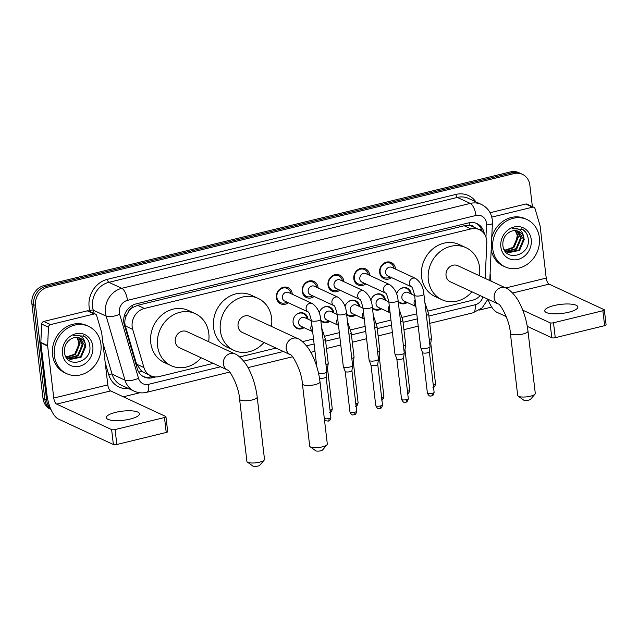 <?xml version="1.0" encoding="UTF-8"?>
<svg xmlns="http://www.w3.org/2000/svg" width="638" height="638" viewBox="0 0 638 638"><rect width="100%" height="100%" fill="white"/><g stroke="black" fill="none" stroke-linecap="round" stroke-linejoin="round"><path stroke-width="0.96" d="M304.063 327.669A8.342 7.321 -65.1 0 1 297.037 328.434A8.342 7.321 -65.1 0 1 293.089 322.684A8.342 7.321 -65.1 0 1 296.271 314.638A8.342 7.321 -65.1 0 1 304.055 313.298A8.342 7.321 -65.1 0 1 307.994 319.048A8.342 7.321 -65.1 0 1 308.01 319.159M319.191 312.899A8.342 7.321 -65.1 0 1 329.862 307.014A8.342 7.321 -65.1 0 1 333.81 312.764A8.342 7.321 -65.1 0 1 333.818 312.867M329.87 321.385A8.342 7.321 -65.1 0 1 322.844 322.142A8.342 7.321 -65.1 0 1 320.818 320.675M344.999 306.615A8.342 7.321 -65.1 0 1 355.677 300.721A8.342 7.321 -65.1 0 1 359.617 306.471A8.342 7.321 -65.1 0 1 359.633 306.583M355.685 315.092A8.342 7.321 -65.1 0 1 348.659 315.858A8.342 7.321 -65.1 0 1 346.633 314.39M370.814 300.323A8.342 7.321 -65.1 0 1 381.484 294.437A8.342 7.321 -65.1 0 1 385.432 300.187A8.342 7.321 -65.1 0 1 385.44 300.299M381.492 308.808A8.342 7.321 -65.1 0 1 374.466 309.566A8.342 7.321 -65.1 0 1 372.44 308.098M396.621 294.038A8.342 7.321 -65.1 0 1 407.299 288.153A8.342 7.321 -65.1 0 1 411.239 293.903A8.342 7.321 -65.1 0 1 411.255 294.006M407.307 302.516A8.342 7.321 -65.1 0 1 400.281 303.281A8.342 7.321 -65.1 0 1 398.256 301.814M288.336 302.771A8.876 7.792 -65.1 0 1 280.584 303.784A8.876 7.792 -65.1 0 1 276.382 297.667A8.876 7.792 -65.1 0 1 279.771 289.11A8.876 7.792 -65.1 0 1 288.049 287.682A8.876 7.792 -65.1 0 1 292.244 293.799A8.876 7.792 -65.1 0 1 292.284 294.262M314.151 296.487A8.876 7.792 -65.1 0 1 306.392 297.499A8.876 7.792 -65.1 0 1 302.197 291.375A8.876 7.792 -65.1 0 1 305.578 282.825A8.876 7.792 -65.1 0 1 313.856 281.398A8.876 7.792 -65.1 0 1 318.059 287.515A8.876 7.792 -65.1 0 1 318.099 287.969M339.958 290.194A8.876 7.792 -65.1 0 1 332.207 291.207A8.876 7.792 -65.1 0 1 328.004 285.09A8.876 7.792 -65.1 0 1 331.393 276.533A8.876 7.792 -65.1 0 1 339.671 275.114A8.876 7.792 -65.1 0 1 343.866 281.23A8.876 7.792 -65.1 0 1 343.906 281.685M365.773 283.91A8.876 7.792 -65.1 0 1 358.014 284.923A8.876 7.792 -65.1 0 1 353.819 278.806A8.876 7.792 -65.1 0 1 357.2 270.249A8.876 7.792 -65.1 0 1 365.478 268.821A8.876 7.792 -65.1 0 1 369.681 274.938A8.876 7.792 -65.1 0 1 369.721 275.401M391.58 277.618A8.876 7.792 -65.1 0 1 383.829 278.631A8.876 7.792 -65.1 0 1 379.626 272.514A8.876 7.792 -65.1 0 1 383.015 263.957A8.876 7.792 -65.1 0 1 391.293 262.537A8.876 7.792 -65.1 0 1 395.488 268.654A8.876 7.792 -65.1 0 1 395.528 269.108M485.191 278.415L486.802 243.086A15.639 13.733 114.9 0 0 486.714 240.438A15.639 13.733 114.9 0 0 479.313 229.656A15.639 13.733 114.9 0 0 470.98 228.906L144.395 308.465A15.639 13.733 114.9 0 0 132.688 329.352L143.941 367.576A15.639 13.733 114.9 0 0 150.823 375.814A15.639 13.733 114.9 0 0 159.157 376.564L213.251 363.381M128.525 311.679A15.639 13.733 -65.1 0 1 132.704 307.532L132.457 307.596A5.216 4.578 114.9 0 0 128.525 311.679L126.396 315.435C124.761 318.936 124.41 322.429 125.335 325.938L136.58 364.162L141.636 371.244L150.823 375.814M474.066 227.224A5.216 4.578 114.9 0 0 469.568 225.469L469.321 225.533A15.639 13.733 -65.1 0 1 472.519 226.506L479.313 229.656M469.321 225.533L464.169 225.748L137.593 305.307L132.704 307.532M428.138 311.033L472.591 300.203A15.639 13.733 114.9 0 0 480.207 295.641M239.657 356.953L276.055 348.085M302.46 341.649L313.521 338.953M324.894 336.186L339.328 332.669M350.709 329.894L365.143 326.377M376.516 323.61L390.95 320.093M402.331 317.317L416.766 313.808M50.474 408.392A15.639 13.733 -65.1 0 1 46.63 400.122L35.521 305.53L33.71 304.693A15.639 13.733 -65.1 0 1 45.936 286.35L512.306 172.746A15.639 13.733 -65.1 0 1 520.64 173.488A15.639 13.733 -65.1 0 0 512.306 172.746L45.936 286.35A15.639 13.733 -65.1 0 0 33.71 304.693L44.82 399.276L33.71 304.693L31.9 303.855A15.639 13.733 -65.1 0 1 44.126 285.513L510.488 171.901A15.639 13.733 -65.1 0 1 518.83 172.651L522.45 174.333A15.639 13.733 -65.1 0 1 529.843 185.116L532.371 206.608M50.88 409.333A15.639 13.733 -65.1 0 1 44.82 399.276A15.639 13.733 -65.1 0 0 50.88 409.333M50.936 409.468L50.41 409.221A15.639 13.733 -65.1 0 1 43.009 398.439L31.9 303.855M484.362 233.979A15.639 13.733 114.9 0 0 477.017 223.619A15.639 13.733 114.9 0 0 468.683 222.869L136.03 303.911A15.639 13.733 114.9 0 0 124.322 324.79L137.266 368.748A15.639 13.733 114.9 0 0 144.148 376.986A15.639 13.733 114.9 0 0 152.482 377.736L155.744 376.938M476.092 223.236A15.639 13.733 -65.1 0 1 482.232 231.562M35.521 305.53A15.639 13.733 -65.1 0 1 47.746 287.196L514.116 173.584A15.639 13.733 -65.1 0 1 522.45 174.333M491.691 307.061L479.345 310.068M139.889 392.761L123.325 396.796M152.514 376.444L150.664 376.899A15.639 13.733 -65.1 0 1 143.255 376.532M492.751 248.876A26.062 22.88 -65.1 0 1 502.696 223.747A26.062 22.88 -65.1 0 1 527.012 219.56A26.062 22.88 -65.1 0 1 539.341 237.527A26.062 22.88 -65.1 0 1 529.396 262.665A26.062 22.88 -65.1 0 1 505.081 266.851A26.062 22.88 -65.1 0 1 492.751 248.876M491.746 237.495A26.062 22.88 -65.1 0 1 525.202 218.722L527.012 219.56M531.239 239.505A16.995 14.921 -65.1 0 1 517.952 259.435A16.995 14.921 -65.1 0 1 500.862 246.906A16.995 14.921 -65.1 0 1 514.14 226.976A16.995 14.921 -65.1 0 1 531.239 239.505M502.848 245.088C504.06 262.649 530.433 255.99 528.272 239.545C527.921 235.031 526.039 231.642 522.634 229.369L512.131 228.651C518.527 227.599 522.362 230.318 523.631 236.818A11.779 10.344 -65.1 0 0 518.742 231.466A11.779 10.344 -65.1 0 0 510.009 231.825C505.025 234.656 502.64 239.075 502.848 245.088M507.362 252.154L518.885 250.008L523.479 239.202L518.542 231.379M504.004 249.378L508.59 252.688L519.603 250.343L524.205 239.537L523.631 236.818M506.006 251.316L516.006 248.676L520.608 237.87L516.987 230.86M506.333 251.547L516.724 249.011L521.326 238.205L517.386 230.964M504.754 250.232L513.135 247.345L517.729 236.539L515.305 230.629M505.057 250.527L513.853 247.672L518.455 236.873L515.743 230.661M517.314 235.382L515.265 245.008M505.081 266.851L503.27 266.006A26.062 22.88 -65.1 0 1 491.188 249.697M525.369 231.793L521.637 228.859M568.554 312.269A16.684 4.578 -6.7 0 0 577.876 306.966A16.684 4.578 -6.7 0 0 554.063 305.554A16.684 4.578 -6.7 0 0 544.74 310.858A16.684 4.578 -6.7 0 0 568.554 312.269M491.77 217.111L532.507 207.191L525.72 204.04A2.608 2.289 -65.1 0 1 527.108 204.168L533.902 207.318A2.608 2.289 114.9 0 0 532.507 207.191M490.08 212.725L525.72 204.04M487.99 299.254A20.855 8.174 -103.7 0 0 496.787 312.221L506.253 316.615M604.345 309.901L606.1 324.838A2.608 0.718 173.3 0 1 604.641 325.667L602.886 310.73A2.608 0.718 -6.7 0 0 604.345 309.901A2.608 0.718 -6.7 0 0 604.09 309.637L549.079 284.125A5.216 2.042 76.3 0 1 546.232 278.096L540.115 226.043A2.608 2.289 114.9 0 0 540.027 225.621L535.043 208.69A2.608 2.289 114.9 0 0 533.902 207.318M555.259 337.693A2.608 0.718 173.3 0 1 551.798 337.741L550.044 322.804A2.608 0.718 -6.7 0 0 553.505 322.764L555.259 337.693L604.641 325.667M527.275 326.361L551.798 337.741M553.505 322.764L602.886 310.73M550.044 322.804L522.753 310.148M490.997 281.111L490.104 273.519M54.342 355.685A26.062 22.88 -65.1 0 1 64.286 330.548A26.062 22.88 -65.1 0 1 88.602 326.361A26.062 22.88 -65.1 0 1 100.932 344.329A26.062 22.88 -65.1 0 1 90.987 369.466A26.062 22.88 -65.1 0 1 66.671 373.653A26.062 22.88 -65.1 0 1 54.342 355.685M66.671 373.653L64.853 372.807A26.062 22.88 -65.1 0 1 52.531 354.84A26.062 22.88 -65.1 0 1 62.476 329.71A26.062 22.88 -65.1 0 1 86.792 325.524L88.602 326.361M92.821 346.306A16.995 14.921 -65.1 0 1 79.543 366.236A16.995 14.921 -65.1 0 1 62.444 353.707A16.995 14.921 -65.1 0 1 75.731 333.778A16.995 14.921 -65.1 0 1 92.821 346.306M64.438 351.889C65.642 369.45 92.016 362.791 89.862 346.346C89.503 341.832 87.621 338.443 84.224 336.17L73.721 335.46C80.117 334.4 83.945 337.119 85.221 343.619A11.779 10.344 -65.1 0 0 80.324 338.268A11.779 10.344 -65.1 0 0 71.6 338.626C66.607 341.458 64.223 345.876 64.438 351.889M68.952 358.955L80.468 356.809L85.069 346.003L80.125 338.18M65.586 356.179L70.18 359.489L81.185 357.144L85.787 346.338L85.221 343.619M67.588 358.117L77.597 355.478L82.19 344.672L78.578 337.661M67.915 358.349L78.314 355.813L82.908 345.006L78.976 337.765M66.344 357.033L74.718 354.146L79.319 343.34L76.887 337.43M66.639 357.328L75.436 354.473L80.037 343.675L77.326 337.462M78.905 342.183L76.855 351.809M86.951 338.595L83.219 335.66M535.003 394.117L530.585 399.276A3.653 1.005 173.3 0 1 528.663 400.13A3.653 1.005 173.3 0 1 523.639 400.09L518.136 396.102A8.86 2.432 -6.7 0 0 530.337 396.206A8.86 2.432 -6.7 0 0 535.003 394.117A8.86 2.432 -6.7 0 0 535.29 393.383L527.985 331.154A8.86 2.432 173.3 0 1 523.032 333.977A8.86 2.432 173.3 0 1 510.376 333.227L517.689 395.456A8.86 2.432 -6.7 0 0 518.136 396.102M498.358 304.063L498.358 304.063A8.86 7.784 114.9 0 1 494.171 297.954A8.86 7.784 114.9 0 1 501.093 287.563A8.86 7.784 114.9 0 1 505.814 287.985L457.693 265.663A8.86 7.784 114.9 0 0 449.423 267.083A8.86 7.784 114.9 0 0 446.042 275.632A8.86 7.784 114.9 0 0 450.237 281.741L498.358 304.063C499.61 302.946 509.618 319.311 510.376 333.227M471.953 291.813A28.67 25.169 -65.1 0 1 441.903 299.708A28.67 25.169 -65.1 0 1 428.337 279.946A28.67 25.169 -65.1 0 1 439.279 252.297A28.67 25.169 -65.1 0 1 466.027 247.696A28.67 25.169 -65.1 0 1 479.585 267.458A28.67 25.169 -65.1 0 1 479.409 275.736M441.903 299.708L435.108 296.558A28.67 25.169 -65.1 0 1 421.551 276.796A28.67 25.169 -65.1 0 1 432.484 249.147A28.67 25.169 -65.1 0 1 459.232 244.545L466.027 247.696M327.031 444.782L322.605 449.942A3.653 1.005 173.3 0 1 320.683 450.795A3.653 1.005 173.3 0 1 315.658 450.755L310.156 446.767A8.86 2.432 -6.7 0 0 322.357 446.871A8.86 2.432 -6.7 0 0 327.031 444.782A8.86 2.432 -6.7 0 0 327.31 444.048L320.005 381.819A8.86 2.432 173.3 0 1 315.052 384.642A8.86 2.432 173.3 0 1 302.404 383.893L309.709 446.121A8.86 2.432 -6.7 0 0 310.156 446.767M290.386 354.728L290.386 354.728A8.86 7.784 114.9 0 1 286.191 348.619A8.86 7.784 114.9 0 1 293.113 338.228A8.86 7.784 114.9 0 1 297.842 338.65L249.713 316.328A8.86 7.784 114.9 0 0 241.443 317.748A8.86 7.784 114.9 0 0 238.062 326.297A8.86 7.784 114.9 0 0 242.257 332.406L290.378 354.728C291.63 353.611 301.638 369.976 302.404 383.893M263.972 342.478A28.67 25.169 -65.1 0 1 233.923 350.374A28.67 25.169 -65.1 0 1 220.357 330.612A28.67 25.169 -65.1 0 1 231.299 302.962A28.67 25.169 -65.1 0 1 258.047 298.361A28.67 25.169 -65.1 0 1 271.613 318.123A28.67 25.169 -65.1 0 1 271.429 326.401M233.923 350.374L227.128 347.224A28.67 25.169 -65.1 0 1 213.571 327.461A28.67 25.169 -65.1 0 1 224.512 299.812A28.67 25.169 -65.1 0 1 251.26 295.211L258.047 298.361M264.22 460.086L259.802 465.238A3.653 1.005 173.3 0 1 257.88 466.099A3.653 1.005 173.3 0 1 252.855 466.051L247.353 462.064A8.86 2.432 -6.7 0 0 259.554 462.167A8.86 2.432 -6.7 0 0 264.22 460.086A8.86 2.432 -6.7 0 0 264.507 459.352L257.202 397.123A8.86 2.432 173.3 0 1 252.249 399.938A8.86 2.432 173.3 0 1 239.593 399.189L246.906 461.418A8.86 2.432 -6.7 0 0 247.353 462.064M227.575 370.024L227.575 370.024A8.86 7.784 114.9 0 1 223.388 363.915A8.86 7.784 114.9 0 1 230.31 353.524A8.86 7.784 114.9 0 1 235.039 353.946L186.91 331.624A8.86 7.784 114.9 0 0 178.64 333.052A8.86 7.784 114.9 0 0 175.259 341.593A8.86 7.784 114.9 0 0 179.453 347.71L227.575 370.024C228.827 368.916 238.835 385.272 239.593 399.189M201.169 357.782A28.67 25.169 -65.1 0 1 171.12 365.678A28.67 25.169 -65.1 0 1 157.554 345.908A28.67 25.169 -65.1 0 1 168.496 318.266A28.67 25.169 -65.1 0 1 195.244 313.657A28.67 25.169 -65.1 0 1 208.809 333.427A28.67 25.169 -65.1 0 1 208.626 341.697M171.12 365.678L164.325 362.528A28.67 25.169 -65.1 0 1 150.767 342.758A28.67 25.169 -65.1 0 1 161.701 315.116A28.67 25.169 -65.1 0 1 188.449 310.507L195.244 313.657M394.061 268.431A7.816 6.866 114.9 0 0 390.4 263.279A7.816 6.866 114.9 0 0 383.103 264.539A7.816 6.866 114.9 0 0 380.12 272.075A7.816 6.866 114.9 0 0 383.813 277.466A7.816 6.866 114.9 0 0 390.113 276.94M391.796 267.378A4.689 4.115 114.9 0 0 387.418 268.127A4.689 4.115 114.9 0 0 385.631 272.657A4.689 4.115 114.9 0 0 387.848 275.887L411.43 286.829A4.689 4.115 114.9 0 1 409.357 283.655A4.689 4.115 114.9 0 1 412.754 278.232A4.689 4.115 114.9 0 1 415.521 278.383L391.796 267.378M414.58 295.242A4.689 1.292 173.3 0 0 421.016 295.697A4.689 1.292 173.3 0 0 421.279 295.633A4.689 1.292 173.3 0 0 423.903 294.142L430.068 346.617A4.689 1.292 173.3 0 1 430.068 346.705A4.689 1.292 173.3 0 1 427.444 348.109A4.689 1.292 173.3 0 1 421.216 348.181A4.689 1.292 173.3 0 1 420.769 347.798A4.689 1.292 173.3 0 1 420.745 347.71L414.58 295.242C413.129 289.493 412.06 286.677 411.382 286.789L411.574 286.893M429.358 351.745A3.389 0.933 173.3 0 1 429.358 351.809A3.389 0.933 173.3 0 1 427.46 352.822A3.389 0.933 173.3 0 1 422.962 352.878A3.389 0.933 173.3 0 1 422.643 352.599A3.389 0.933 173.3 0 1 422.627 352.535M368.254 274.715A7.816 6.866 114.9 0 0 364.585 269.571A7.816 6.866 114.9 0 0 357.288 270.823A7.816 6.866 114.9 0 0 354.305 278.367A7.816 6.866 114.9 0 0 358.006 283.75A7.816 6.866 114.9 0 0 364.306 283.224M385.759 293.177L385.575 293.073C386.253 292.962 387.314 295.785 388.773 301.527A4.689 1.292 173.3 0 0 395.201 301.989A4.689 1.292 173.3 0 0 395.472 301.926A4.689 1.292 173.3 0 0 398.088 300.434C397.53 293.56 394.731 288.304 389.706 284.668L365.989 273.662A4.689 4.115 114.9 0 0 361.61 274.42A4.689 4.115 114.9 0 0 359.816 278.942A4.689 4.115 114.9 0 0 362.041 282.179L385.615 293.113M398.088 300.434L404.253 352.902A4.689 1.292 173.3 0 1 404.253 352.997A4.689 1.292 173.3 0 1 401.637 354.393A4.689 1.292 173.3 0 1 395.401 354.473A4.689 1.292 173.3 0 1 394.962 354.09A4.689 1.292 173.3 0 1 394.938 353.994L388.773 301.527M403.543 358.03A3.389 0.933 173.3 0 1 403.543 358.101A3.389 0.933 173.3 0 1 401.653 359.114A3.389 0.933 173.3 0 1 397.155 359.17A3.389 0.933 173.3 0 1 396.836 358.891A3.389 0.933 173.3 0 1 396.812 358.827M342.439 281.007A7.816 6.866 114.9 0 0 338.778 275.855A7.816 6.866 114.9 0 0 331.481 277.115A7.816 6.866 114.9 0 0 328.498 284.652A7.816 6.866 114.9 0 0 332.199 290.043A7.816 6.866 114.9 0 0 338.491 289.516M340.174 279.954A4.689 4.115 114.9 0 0 335.795 280.704A4.689 4.115 114.9 0 0 334.009 285.234A4.689 4.115 114.9 0 0 336.226 288.464L359.808 299.397A4.689 4.115 114.9 0 1 357.735 296.231A4.689 4.115 114.9 0 1 361.132 290.8A4.689 4.115 114.9 0 1 363.899 290.952L340.174 279.954M362.958 307.819A4.689 1.292 173.3 0 0 369.394 308.274A4.689 1.292 173.3 0 0 369.657 308.21A4.689 1.292 173.3 0 0 372.281 306.719L378.446 359.194A4.689 1.292 173.3 0 1 378.446 359.282A4.689 1.292 173.3 0 1 375.822 360.685A4.689 1.292 173.3 0 1 369.593 360.757A4.689 1.292 173.3 0 1 369.147 360.374A4.689 1.292 173.3 0 1 369.123 360.287L362.958 307.819C361.507 302.069 360.438 299.254 359.76 299.358L359.952 299.469M382.497 404.843C381.612 409.309 380.041 408.129 379.929 408.527A3.389 1.332 -103.7 0 0 380.599 405.92A3.389 0.933 173.3 0 0 382.497 404.843L377.736 364.354A3.389 0.933 173.3 0 1 377.736 364.386A3.389 0.933 173.3 0 1 375.838 365.399A3.389 0.933 173.3 0 1 371.34 365.454A3.389 0.933 173.3 0 1 371.021 365.175A3.389 0.933 173.3 0 1 371.005 365.111M316.631 287.291A7.816 6.866 114.9 0 0 312.963 282.14A7.816 6.866 114.9 0 0 305.666 283.4A7.816 6.866 114.9 0 0 302.683 290.936A7.816 6.866 114.9 0 0 306.384 296.327A7.816 6.866 114.9 0 0 312.684 295.801M314.367 286.239A4.689 4.115 114.9 0 0 309.988 286.996A4.689 4.115 114.9 0 0 308.194 291.518A4.689 4.115 114.9 0 0 310.419 294.756L333.993 305.69A4.689 4.115 114.9 0 1 331.919 302.524A4.689 4.115 114.9 0 1 335.325 297.093A4.689 4.115 114.9 0 1 338.084 297.244L314.367 286.239M337.151 314.103A4.689 1.292 173.3 0 0 343.579 314.566A4.689 1.292 173.3 0 0 343.85 314.502A4.689 1.292 173.3 0 0 346.466 313.011L352.631 365.478A4.689 1.292 173.3 0 1 352.631 365.574A4.689 1.292 173.3 0 1 350.015 366.97A4.689 1.292 173.3 0 1 343.778 367.049A4.689 1.292 173.3 0 1 343.34 366.667A4.689 1.292 173.3 0 1 343.316 366.571L337.151 314.103C335.692 308.361 334.631 305.538 333.953 305.65L334.137 305.754M351.921 370.606A3.389 0.933 173.3 0 1 351.921 370.678A3.389 0.933 173.3 0 1 350.031 371.683A3.389 0.933 173.3 0 1 345.533 371.739A3.389 0.933 173.3 0 1 345.214 371.468A3.389 0.933 173.3 0 1 345.19 371.396M290.816 293.576A7.816 6.866 114.9 0 0 287.156 288.432A7.816 6.866 114.9 0 0 279.859 289.684A7.816 6.866 114.9 0 0 276.876 297.228A7.816 6.866 114.9 0 0 280.576 302.619A7.816 6.866 114.9 0 0 286.869 302.093M288.551 292.531A4.689 4.115 114.9 0 0 284.173 293.281A4.689 4.115 114.9 0 0 282.387 297.802A4.689 4.115 114.9 0 0 284.604 301.04L308.186 311.974A4.689 4.115 114.9 0 1 306.112 308.808A4.689 4.115 114.9 0 1 309.518 303.377A4.689 4.115 114.9 0 1 312.277 303.529L288.551 292.531M308.329 312.046L308.138 311.934C308.816 311.83 309.885 314.646 311.336 320.388A4.689 1.292 173.3 0 0 317.772 320.85A4.689 1.292 173.3 0 0 318.035 320.786A4.689 1.292 173.3 0 0 320.659 319.295L326.823 371.763A4.689 1.292 173.3 0 1 326.823 371.858A4.689 1.292 173.3 0 1 324.2 373.262A4.689 1.292 173.3 0 1 318.601 373.533M326.114 376.899A3.389 0.933 173.3 0 1 326.114 376.962A3.389 0.933 173.3 0 1 324.216 377.975A3.389 0.933 173.3 0 1 319.718 378.031A3.389 0.933 173.3 0 1 319.431 377.808M410.29 293.56A7.816 6.866 114.9 0 0 406.621 288.416A7.816 6.866 114.9 0 0 399.013 289.955M414.62 295.569L408.025 292.507A4.689 4.115 114.9 0 0 403.647 293.265A4.689 4.115 114.9 0 0 401.86 297.786A4.689 4.115 114.9 0 0 404.077 301.024L415.904 306.511M398.192 301.264A7.816 6.866 114.9 0 0 400.042 302.595A7.816 6.866 114.9 0 0 406.342 302.069M426.391 315.339A4.689 1.292 173.3 0 0 428.632 313.944L431.471 338.14A4.689 1.292 173.3 0 1 431.471 338.228A4.689 1.292 173.3 0 1 429.23 339.528M433.489 386.907A3.389 1.332 -103.7 0 0 433.633 384.866A3.389 0.933 173.3 0 0 435.523 383.789L430.77 343.3A3.389 0.933 173.3 0 1 430.762 343.332A3.389 0.933 173.3 0 1 429.765 344.073M384.483 299.852A7.816 6.866 114.9 0 0 380.814 294.7A7.816 6.866 114.9 0 0 373.206 296.239M388.813 301.854L382.21 298.799A4.689 4.115 114.9 0 0 377.84 299.549A4.689 4.115 114.9 0 0 376.045 304.071A4.689 4.115 114.9 0 0 378.262 307.309L390.097 312.795A4.689 4.115 114.9 0 1 388.271 309.741A4.689 4.115 114.9 0 1 389.3 306.033M372.377 307.556A7.816 6.866 114.9 0 0 374.235 308.888A7.816 6.866 114.9 0 0 380.535 308.361M400.584 321.624A4.689 1.292 173.3 0 0 402.817 320.228L405.664 344.424A4.689 1.292 173.3 0 1 405.664 344.52A4.689 1.292 173.3 0 1 403.423 345.82M404.955 349.552A3.389 0.933 173.3 0 1 404.955 349.624A3.389 0.933 173.3 0 1 403.958 350.358M358.668 306.136A7.816 6.866 114.9 0 0 354.999 300.984A7.816 6.866 114.9 0 0 347.391 302.532M362.998 308.146L356.403 305.084A4.689 4.115 114.9 0 0 352.024 305.841A4.689 4.115 114.9 0 0 350.238 310.363A4.689 4.115 114.9 0 0 352.455 313.601L364.282 319.088M346.57 313.84A7.816 6.866 114.9 0 0 348.42 315.172A7.816 6.866 114.9 0 0 354.72 314.646M374.769 327.908A4.689 1.292 173.3 0 0 377.01 326.52L379.849 350.717A4.689 1.292 173.3 0 1 379.849 350.804A4.689 1.292 173.3 0 1 377.616 352.104M379.139 355.844A3.389 0.933 173.3 0 1 379.139 355.908A3.389 0.933 173.3 0 1 378.143 356.65M332.861 312.421A7.816 6.866 114.9 0 0 329.192 307.277A7.816 6.866 114.9 0 0 321.584 308.816M337.191 314.43L330.588 311.376A4.689 4.115 114.9 0 0 326.217 312.126A4.689 4.115 114.9 0 0 324.423 316.647A4.689 4.115 114.9 0 0 326.64 319.885L338.475 325.372M320.755 320.132A7.816 6.866 114.9 0 0 322.613 321.464A7.816 6.866 114.9 0 0 328.913 320.938M348.962 334.2A4.689 1.292 173.3 0 0 351.195 332.805L354.042 357.001A4.689 1.292 173.3 0 1 354.042 357.097A4.689 1.292 173.3 0 1 351.801 358.397M356.052 405.768A3.389 1.332 -103.7 0 0 356.195 403.734A3.389 0.933 173.3 0 0 358.093 402.65L353.332 362.161A3.389 0.933 173.3 0 1 353.332 362.201A3.389 0.933 173.3 0 1 352.336 362.934M307.045 318.713A7.816 6.866 114.9 0 0 303.377 313.561A7.816 6.866 114.9 0 0 295.769 315.1M293.057 320.946A7.816 6.866 114.9 0 0 293.105 322.357A7.816 6.866 114.9 0 0 296.798 327.749A7.816 6.866 114.9 0 0 303.098 327.222M311.376 320.723L304.781 317.66A4.689 4.115 114.9 0 0 300.402 318.418A4.689 4.115 114.9 0 0 298.616 322.94A4.689 4.115 114.9 0 0 300.833 326.17L312.66 331.656A4.689 4.115 114.9 0 1 310.834 328.61A4.689 4.115 114.9 0 1 311.87 324.894M323.147 340.485A4.689 1.292 173.3 0 0 325.388 339.097L328.227 363.285A4.689 1.292 173.3 0 1 328.227 363.381A4.689 1.292 173.3 0 1 325.994 364.681M327.517 368.421A3.389 0.933 173.3 0 1 327.517 368.485A3.389 0.933 173.3 0 1 326.52 369.219M130.136 419.07A16.684 4.578 -6.7 0 0 139.459 413.767A16.684 4.578 -6.7 0 0 115.653 412.355A16.684 4.578 -6.7 0 0 106.331 417.659A16.684 4.578 -6.7 0 0 130.136 419.07M50.53 324.606A2.608 2.289 114.9 0 0 48.48 327.222L47.643 345.573A2.608 2.289 114.9 0 0 47.659 346.011L40.864 342.861A2.608 2.289 -65.1 0 1 40.848 342.423L41.685 324.072A2.608 2.289 -65.1 0 1 43.743 321.456L50.53 324.606L94.097 313.992L87.302 310.842A2.608 2.289 -65.1 0 1 88.69 310.969L95.485 314.119A2.608 2.289 114.9 0 0 94.097 313.992M43.743 321.456L87.302 310.842M40.864 342.861L46.981 394.914A20.855 8.174 -103.7 0 0 58.377 419.022L113.381 444.542L111.626 429.605L56.623 404.093A5.216 2.042 76.3 0 1 53.767 398.064L47.659 346.011M165.928 416.702L167.682 431.639A2.608 0.718 173.3 0 1 166.231 432.468L164.476 417.531A2.608 0.718 -6.7 0 0 165.928 416.702A2.608 0.718 -6.7 0 0 165.673 416.439L110.661 390.927A5.216 2.042 76.3 0 1 107.814 384.897L101.697 332.845A2.608 2.289 114.9 0 0 101.617 332.422L96.633 315.491A2.608 2.289 114.9 0 0 95.485 314.119M111.626 429.605A2.608 0.718 -6.7 0 0 115.087 429.565L116.842 444.495L166.231 432.468M116.842 444.495A2.608 0.718 173.3 0 1 113.381 444.542M115.087 429.565L164.476 417.531M124.227 316.185A15.639 5.295 -16.4 0 0 126.396 315.435M469.568 225.469A15.639 6.133 -103.7 0 0 469.145 222.766M150.161 377.01A15.639 6.133 -103.7 0 0 150.145 375.495M479.441 229.712A15.639 3.166 2.6 0 0 481.443 229.265M138.765 372.137A15.639 5.295 -16.4 0 0 141.636 371.244M132.457 307.596A15.639 6.133 -103.7 0 0 132.146 305.482M464.169 225.748L470.98 228.906M136.58 364.162L143.941 367.576M125.335 325.938L132.688 329.352M137.593 305.307L144.395 308.465M44.126 285.513L47.746 287.196M510.488 171.901L514.116 173.584M43.009 398.439L46.63 400.122M485.949 237.145L486.507 224.919A10.423 9.155 114.9 0 0 486.451 223.156A10.423 9.155 114.9 0 0 475.964 215.469L127.464 300.362A10.423 9.155 114.9 0 0 119.314 312.588A10.423 9.155 114.9 0 0 119.665 314.287L138.51 378.31A10.423 9.155 114.9 0 0 148.646 384.299L220.581 366.778M138.51 378.31A10.423 3.525 -16.4 0 1 125.008 380.176L112.105 374.187A20.855 18.311 114.9 0 0 121.276 385.177L134.179 391.158A20.855 18.311 -65.1 0 1 125.008 380.176L106.163 316.145A20.855 18.311 -65.1 0 1 105.469 312.756A20.855 18.311 -65.1 0 1 121.77 288.304L470.262 203.41A20.855 18.311 -65.1 0 1 481.379 204.407L468.475 198.426A20.855 18.311 114.9 0 0 457.358 197.429L108.867 282.323A20.855 18.311 114.9 0 0 92.566 306.774A20.855 18.311 114.9 0 0 93.26 310.164L94.257 313.545M90.189 311.655L89.886 310.626A23.454 20.591 -65.1 0 1 107.439 279.308L455.939 194.415A2.608 1.021 -103.7 0 0 457.358 197.429L470.262 203.41A10.423 4.091 76.3 0 1 475.964 215.469M89.886 310.626A2.608 0.885 163.6 0 1 93.26 310.164L106.163 316.145A10.423 3.525 -16.4 0 0 119.665 314.287M455.939 194.415A23.454 20.591 -65.1 0 1 475.9 201.871M128.701 388.622A23.454 20.591 -65.1 0 1 108.731 374.658L105.206 362.695M127.464 300.362A10.423 4.091 76.3 0 0 121.77 288.304L108.867 282.323A2.608 1.021 -103.7 0 1 107.439 279.308M102.877 342.837L112.105 374.187A2.608 0.885 163.6 0 0 108.731 374.658M243.7 361.148L283.384 351.482M306.503 345.844L314.111 343.994M325.635 341.186L339.926 337.709M351.442 334.902L365.733 331.417M377.257 328.61L391.549 325.133M403.064 322.326L417.356 318.841M428.88 316.033L475.127 304.773A10.423 9.155 114.9 0 0 482.918 296.901M148.646 384.299A10.423 4.091 76.3 0 1 146.588 392.33L229.744 372.074M475.127 304.773A10.423 4.091 76.3 0 1 473.069 312.795L482.129 307.907L487.91 299.214M486.507 224.919A10.423 2.105 2.6 0 0 492.4 223.292L489.777 280.545M150.664 376.899L152.482 377.736M512.585 293.017L549.079 284.125M505.759 287.953L546.232 278.096M427.388 393.056C429.677 397.665 430.514 395.552 431.551 395.959C431.663 395.552 433.234 396.732 434.119 392.266A3.389 0.933 173.3 0 1 432.221 393.343A3.389 0.933 173.3 0 1 427.388 393.056L422.627 352.567M431.551 395.959A3.389 1.332 -103.7 0 0 432.221 393.343M401.573 399.348C403.87 403.95 404.707 401.836 405.744 402.243C405.856 401.836 407.427 403.025 408.304 398.559A3.389 0.933 173.3 0 1 406.414 399.635A3.389 0.933 173.3 0 1 401.573 399.348L396.82 358.859L394.962 354.09M405.744 402.243A3.389 1.332 -103.7 0 0 406.414 399.635M389.706 284.668A4.689 4.115 114.9 0 0 386.947 284.516A4.689 4.115 114.9 0 0 383.542 289.947A4.689 4.115 114.9 0 0 385.607 293.105M380.599 405.92A3.389 0.933 173.3 0 1 375.766 405.632L371.005 365.143M349.951 411.925C352.248 416.526 353.085 414.413 354.122 414.82C354.234 414.413 355.805 415.593 356.682 411.127A3.389 0.933 173.3 0 1 354.792 412.212A3.389 0.933 173.3 0 1 349.951 411.925L345.198 371.436M354.122 414.82A3.389 1.332 -103.7 0 0 354.792 412.212M324.383 419.126L325.882 420.785L328.307 421.104C328.418 420.705 329.99 421.885 330.875 417.419A3.389 0.933 173.3 0 1 328.977 418.496A3.389 0.933 173.3 0 1 324.303 418.448M328.307 421.104A3.389 1.332 -103.7 0 0 328.977 418.496M415.115 299.74A4.689 4.115 114.9 0 0 414.078 303.457A4.689 4.115 114.9 0 0 415.904 306.479M407.148 393.766C407.259 393.359 408.83 394.547 409.716 390.081A3.389 0.933 173.3 0 1 407.818 391.158A3.389 0.933 173.3 0 1 407.451 391.238M407.674 393.191A3.389 1.332 -103.7 0 0 407.818 391.158M381.341 400.05C381.444 399.651 383.015 400.831 383.901 396.365A3.389 0.933 173.3 0 1 382.01 397.442A3.389 0.933 173.3 0 1 381.636 397.53M381.867 399.484A3.389 1.332 -103.7 0 0 382.01 397.442M363.493 312.317A4.689 4.115 114.9 0 0 362.456 316.033A4.689 4.115 114.9 0 0 364.282 319.048M337.677 318.601A4.689 4.115 114.9 0 0 336.649 322.318A4.689 4.115 114.9 0 0 338.467 325.34M329.718 412.626C329.822 412.228 331.393 413.408 332.278 408.942A3.389 0.933 173.3 0 1 330.388 410.019A3.389 0.933 173.3 0 1 330.013 410.098M330.245 412.06A3.389 1.332 -103.7 0 0 330.388 410.019M56.623 404.093L110.661 390.927M53.767 398.064L107.814 384.897M40.848 342.423L47.643 345.573M48.48 327.222L41.685 324.072M492.4 223.292L492.273 219.839C491.268 212.725 487.639 207.581 481.379 204.407M134.179 391.158C138.159 392.952 142.298 393.343 146.588 392.33M248.007 367.624L292.547 356.778M310.81 352.328L314.973 351.315M326.489 348.507L340.78 345.022M352.304 342.215L366.595 338.738M378.111 335.931L392.402 332.446M403.926 329.639L418.217 326.162M429.733 323.354L473.069 312.795M505.814 287.985C508.031 288.4 515.839 294.764 520.098 304.135C524.149 312.413 526.781 321.424 527.985 331.154M297.842 338.65C300.051 339.065 307.859 345.429 312.118 354.8C316.177 363.078 318.801 372.09 320.005 381.819M235.039 353.946C237.248 354.369 245.056 360.733 249.314 370.096C253.366 378.382 255.998 387.386 257.202 397.123M390.4 263.279L387.513 261.939M422.643 352.599L420.769 347.798M383.813 277.466L380.926 276.126M423.903 294.142C423.337 287.267 420.546 282.02 415.521 278.383M429.358 351.809L430.068 346.705M434.119 392.266L429.358 351.777M364.585 269.571L361.698 268.231M358.006 283.75L355.119 282.419M403.543 358.101L404.253 352.997M408.304 398.559L403.551 358.07M338.778 275.855L335.891 274.515M371.021 365.175L369.147 360.374M332.199 290.043L329.312 288.703M372.281 306.719C371.715 299.844 368.923 294.589 363.899 290.952M377.736 364.386L378.446 359.282M375.766 405.632C378.055 410.242 378.892 408.121 379.929 408.527M312.963 282.14L310.076 280.808M345.214 371.468L343.34 366.667M306.384 296.327L303.497 294.987M346.466 313.011C345.908 306.136 343.108 300.881 338.084 297.244M351.921 370.678L352.631 365.574M356.682 411.127L351.929 370.638M287.156 288.432L284.269 287.092M311.336 320.388L316.759 366.523M280.576 302.619L277.69 301.28M320.659 319.295C320.093 312.421 317.301 307.165 312.277 303.529M326.114 376.962L326.823 371.858M330.875 417.419L326.114 376.93M435.523 383.789C434.637 388.255 433.066 387.075 432.963 387.481M406.621 288.416L404.763 287.547M428.632 313.944L424.908 302.699M400.042 302.595L398.248 301.766M430.762 343.332L431.471 338.228M380.814 294.7L378.956 293.839M402.817 320.228L399.093 308.983M374.235 308.888L372.44 308.05M404.955 349.624L405.664 344.52M409.716 390.081L404.955 349.592M354.999 300.984L353.141 300.123M377.01 326.52L373.286 315.276M348.42 315.172L346.625 314.343M379.139 355.908L379.849 350.804M383.901 396.365L379.147 355.876M358.093 402.65C357.208 407.116 355.637 405.935 355.526 406.342M329.192 307.277L327.334 306.415M351.195 332.805L347.471 321.56M322.613 321.464L320.818 320.627M353.332 362.201L354.042 357.097M303.377 313.561L301.519 312.7M325.388 339.097L321.664 327.852M296.798 327.749L294.939 326.887M327.517 368.485L328.227 363.381M332.278 408.942L327.525 368.453"/></g></svg>
